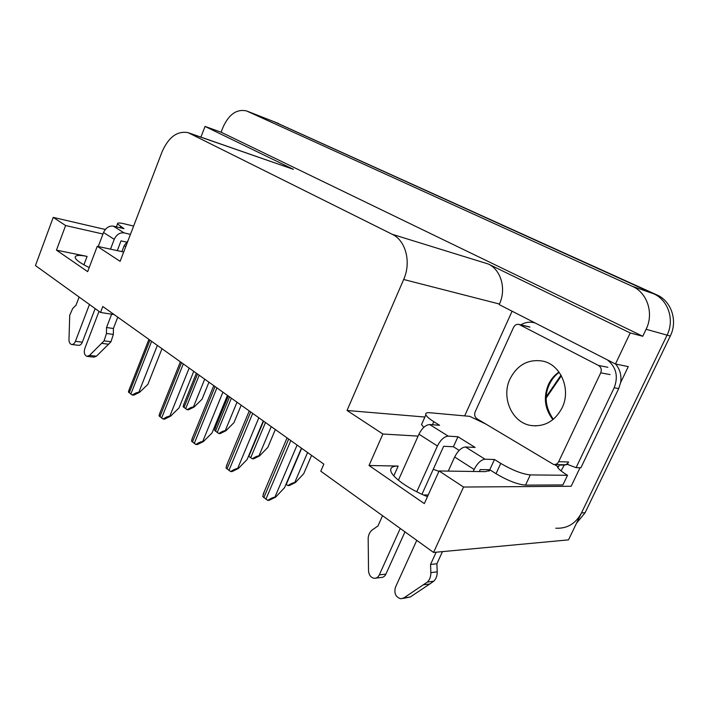 <?xml version="1.0" encoding="UTF-8"?>
<svg xmlns="http://www.w3.org/2000/svg" width="709" height="709" viewBox="0 0 709 709"><rect width="100%" height="100%" fill="white"/><g stroke="black" fill="none" stroke-linecap="round" stroke-linejoin="round"><path stroke-width="1.06" d="M433.252 469.305L438.933 471.325M427.465 496.654C409.518 489.556 392.502 477.565 390.907 471.237C389.985 467.736 392.414 466.017 398.166 466.07L369.026 465.494L382.878 434.023L347.038 410.476L403.669 279.488C411.459 262.312 405.796 240.537 392.281 234.316L188.151 132.663C177.321 130.669 168.645 137.023 162.104 151.726L120.113 261.346L97.248 246.315L123.685 252.005M464.661 415.891L512.093 311.198M403.669 279.488L499.437 304.037L499.18 304.604L615.456 364.001L628.28 366.615L620.614 382.656M579.997 467.754L571.162 486.259L463.553 487.039L439.101 470.971L485.319 471.636L490.513 470.218M189.968 133.407L293.429 169.354L188.665 132.849M293.429 169.354L205.052 126.432L200.904 137.103M499.437 304.037C506.545 289.024 501.015 269.748 488.253 263.996L630.212 332.946L642.762 336.27L221.102 132.202L223.167 126.938C229.025 114.22 236.797 108.867 246.466 110.896L632.304 286.33C647.282 292.666 654.106 313.36 646.103 329.286L642.762 336.27M615.456 364.001L630.212 332.946M247.175 111.171L274.534 121.904L653.538 293.739C668.144 299.907 674.835 319.839 667.072 335.135L568.503 539.877L433.553 552.453L463.553 487.039M102.973 234.023L65.618 225.533L53.228 217.388L35.45 265.565L100.527 312.465L114.114 314.566M53.228 217.388L105.304 229.477M205.052 126.432L221.102 132.202M423.592 495.033L428.236 494.953M100.527 312.465L102.805 306.501L323.845 464.129L320.787 471.193L433.553 552.453M347.038 410.476L424.904 417.034M418.097 436.106L382.878 434.023M89.21 267.559C80.764 263.429 76.085 260.123 75.172 257.633C74.897 255.213 78.867 254.797 87.092 256.401L56.463 250.153L87.668 271.653L97.248 246.315M56.463 250.153L65.618 225.533M369.026 465.494L424.319 503.594L439.101 470.971M273.603 121.531L653.538 293.739C668.144 299.907 674.835 319.839 667.072 335.135L581.477 512.935C575.681 523.694 567.129 528.79 555.794 528.205M274.312 121.806L656.791 294.864C671.343 301.006 677.999 320.831 670.28 336.031L585.093 512.749L576.541 523.189M208.96 382.204L202.056 399.202L194.08 407.063L193.415 407.01C191.935 407.001 189.835 407.905 187.114 409.705L183.117 406.691L184.313 403.075M194.08 407.063L188.47 409.802L187.114 409.705M161.998 348.713L147.88 384.358L139.531 392.361L138.813 392.299C137.227 392.272 135.056 393.194 132.308 395.046L128.418 392.015L129.57 388.629M139.531 392.361L133.779 395.161L132.308 395.046M241.193 405.185L233.988 422.608L225.896 430.771L225.232 430.735C223.752 430.762 221.598 431.692 218.771 433.527L214.543 430.336L215.846 426.348M225.896 430.771L220.127 433.589L218.771 433.527M275.34 429.539L267.816 447.397L259.6 455.887L258.945 455.869C257.456 455.931 255.249 456.897 252.324 458.767L248.54 456.135M259.6 455.887L253.671 458.803L252.324 458.767M311.588 455.382L303.718 473.709L295.369 482.554L294.722 482.554C293.242 482.652 290.974 483.653 287.925 485.559L285.975 484.327M295.369 482.554L289.263 485.559L287.925 485.559M193.752 371.356L179.023 407.914L170.532 416.227L169.814 416.183C168.219 416.192 165.995 417.14 163.141 419.037L159.02 415.828L160.287 412.053M170.532 416.227L164.612 419.125L163.141 419.037M227.447 395.383L212.053 432.898L203.421 441.556L202.703 441.53C201.108 441.574 198.821 442.558 195.861 444.49L191.483 441.078L192.875 436.886M203.421 441.556L197.324 444.543L195.861 444.49M263.269 420.933L247.149 459.45L238.375 468.481L237.666 468.472C236.062 468.552 233.722 469.58 230.638 471.547L225.976 467.922L227.509 463.278M238.375 468.481L232.1 471.565L230.638 471.547M301.431 448.141L284.522 487.721L275.606 497.151L274.906 497.16C273.302 497.293 270.9 498.356 267.683 500.368L262.711 496.504L264.386 491.364M275.606 497.151L269.128 500.341L267.683 500.368M494.492 459.503L489.759 469.739L496.008 473.692C507.706 480.631 517.552 484.442 525.529 485.124L562.928 484.929L567.519 475.296L530.314 474.906C522.373 474.126 512.527 470.297 500.767 463.42L494.492 459.503L485 459.202L465.494 446.971C461.506 447.414 457.89 450.764 454.655 457.021L448.256 471.104M416.768 540.355L395.445 587.256C393.894 593.327 395.684 597.173 400.815 598.777L403.802 597.953L427.35 582.062L433.731 581.22L429.831 583.959L410.289 596.996L403.802 597.953M465.494 446.971L475.11 447.432L457.952 436.744L453.406 446.75L443.648 446.289L421.952 494.297M459.166 450.392L453.406 446.75M457.952 436.744L448.23 436.141L429.734 424.549L439.562 425.285L433.811 421.704C429.335 418.877 426.694 416.582 425.896 414.809C425.294 413.17 426.579 412.47 429.743 412.727L469.748 416.351L485.417 423.849M615.598 364.036C619.95 369.194 621.642 375.274 620.685 382.284L618.735 388.532L580.893 467.78L576.08 467.665L614.162 387.788L618.735 388.532M607.436 359.906C616.245 367.191 618.487 376.488 614.162 387.788M520.805 324.846C525.112 322.294 529.596 321.585 534.24 322.737L535.33 323.074M561.076 470.882L564.213 465.157L568.042 464.298M564.213 465.157L559.321 465.033L560.42 464.687M566.73 464.129L576.08 467.665M423.76 427.376L421.545 424.549L422.431 422.564M559.321 465.033L558.426 466.93L554.482 464.563M558.426 466.93L557.46 466.965C558.479 469.039 561.829 471.813 567.519 475.296M489.759 469.739L480.232 469.58L479.328 471.547M429.734 424.549C425.675 424.868 422.077 428.085 418.948 434.183L398.405 480.197M382.55 515.7L377.95 525.998L372.597 529.667C370.08 531.502 368.609 534.24 368.175 537.901L368.52 570.727C368.91 575.096 370.816 577.622 374.255 578.296C376.479 578.358 378.172 577.215 379.324 574.875L400.248 528.453M416.768 491.807L437.418 445.996C440.599 439.81 444.206 436.531 448.23 436.141M404.981 531.865L385.891 574.122L379.324 574.875M375.956 578.092L380.839 577.516C383.055 577.578 384.739 576.444 385.891 574.122M473.231 471.458L474.135 469.473C477.432 463.137 481.056 459.716 485 459.202M430.54 564.453L436.895 563.761L437.223 571.853L430.859 572.615L430.54 564.453L436.159 552.214M442.478 551.62L436.895 563.761M402.756 598.485L410.289 596.996M437.223 571.853C437.293 575.743 436.132 578.863 433.731 581.22M430.859 572.615C430.93 576.532 429.76 579.678 427.35 582.062M423.433 584.819L429.831 583.959M128.054 240.608L124.164 245.695L121.895 251.615M99.021 311.375L84.788 348.544C83.697 352.612 84.424 355.218 86.968 356.37L89.502 355.413L104.09 340.852L110.976 341.738L108.557 344.228L96.415 356.202L89.502 355.413M130.447 234.36L124.066 232.88L113.325 226.144L123.969 228.661L117.534 223.911C117.295 222.741 119.475 222.697 124.084 223.769L133.62 226.074M126.397 242.079L121.017 240.874L117.295 250.623M113.325 226.144C109.053 225.648 105.801 227.775 103.549 232.508L98.241 246.528M79.124 297.036L76.031 305.224L72.664 308.566L69.73 315.213L68.977 339.576C69.012 342.314 69.881 343.945 71.582 344.468C73.178 344.627 74.454 343.581 75.411 341.339L89.449 304.48M110.507 249.169L114.238 239.35C116.515 234.564 119.794 232.41 124.066 232.88M95.148 308.592L82.315 342.199L75.411 341.339M71.857 344.503L78.486 345.31C80.082 345.469 81.358 344.432 82.315 342.199M106.527 327.523L113.405 328.497L113.351 334.426L106.465 333.487L106.527 327.523L111.659 314.184M117.774 317.18L113.405 328.497M87.278 356.405L93.88 357.15L96.415 356.202M113.351 334.426L110.976 341.738M106.465 333.487L104.09 340.852M101.662 343.351L108.557 344.228M510.081 378.766C500.953 397.27 511.792 422.546 530.757 425.471C544.388 427.155 554.828 421.279 562.095 407.852C571.339 389.498 560.81 364.665 542.872 361.12C528.4 358.843 517.473 364.718 510.081 378.766M600.718 372.854C601.87 369.664 601.126 367.191 598.467 365.445L518.997 324.43C516.639 324.004 514.823 324.988 513.555 327.372L475.172 411.805C474.135 414.747 474.746 417.069 477.015 418.789L553.676 464.51C555.891 464.732 557.558 463.783 558.683 461.683L600.718 372.854L610.112 374.582M554.828 464.537L563.646 464.776C565.835 464.998 567.484 464.067 568.6 461.993L558.683 461.683M398.166 466.07L393.814 475.845M646.103 329.286L670.28 336.031M632.304 286.33L656.791 294.864M247.406 111.269L278.726 123.552M392.281 234.316L488.253 263.996M87.092 256.401L83.91 264.82M546.32 396.641L561.014 375.141M585.093 512.749L581.477 512.935M197.501 374.033L183.968 407.551M199.194 375.238L185.625 408.801M204.706 379.164L193.415 407.01M149.962 340.134L129.215 392.875M151.629 341.313L130.828 394.133M157.345 345.398L138.813 392.299M229.583 396.907L215.465 431.249M231.373 398.183L217.22 432.579M237.01 402.207L225.232 430.735M263.571 421.146L248.832 456.366M265.476 422.502L250.694 457.775M271.237 426.614L258.945 455.869M301.679 448.318L286.223 484.513M307.582 452.528L294.722 482.554M181.539 362.645L159.88 416.741M183.303 363.903L161.599 418.071M189.152 368.077L169.814 416.183M215.057 386.547L192.423 442.062M216.927 387.885L194.239 443.479M222.927 392.157L202.703 441.53M250.702 411.964L227.004 468.977M252.696 413.391L228.936 470.484M258.838 417.769L237.666 468.472M288.687 439.057L263.828 497.638M290.814 440.573L265.893 499.242M297.106 445.057L274.906 497.16M496.008 473.692L500.767 463.42M433.811 421.704L432.446 424.753M525.529 485.124L530.314 474.906M418.948 434.183L437.418 445.996M454.655 457.021L474.135 469.473M120.601 226.561L120.14 227.757M103.549 232.508L114.238 239.35M124.164 245.695L125.723 246.688M552.94 419.613C544.707 409.013 543.2 397.324 548.42 384.553C550.884 379.333 554.403 375.158 558.976 372.012M598.467 365.445L607.879 367.289M519.848 324.749L529.951 327.106M488.953 471.193L489.627 469.739M561.368 375.779L546.267 397.873M196.366 373.218L183.471 405.149M148.925 339.389L128.71 390.801M228.316 396.003L214.951 428.537M180.387 361.82L159.357 414.366M213.763 385.625L191.873 439.358M249.258 410.936L226.428 465.893M287.056 437.896L263.216 494.129M534.24 322.737L535.082 322.941M421.545 424.549L425.896 414.809M116.409 226.871L117.534 223.911M559.188 372.305C555.174 375.212 551.965 379.129 549.572 384.039M530.757 425.471L535.853 425.905M549.315 384.588C544.016 395.941 545.336 407.515 553.295 419.329M518.997 324.43L529.118 326.787"/></g></svg>
